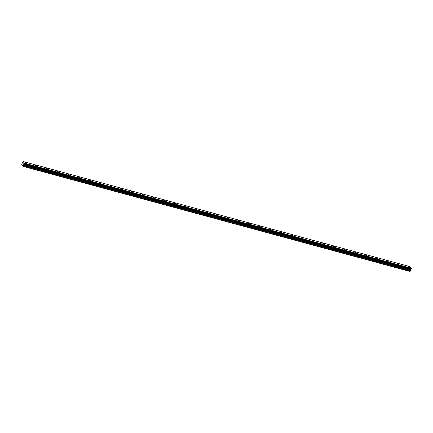 <?xml version="1.0" encoding="UTF-8"?>
<svg xmlns="http://www.w3.org/2000/svg" width="433" height="433" viewBox="0 0 433 433"><rect width="100%" height="100%" fill="white"/><g stroke="black" fill="none" stroke-linecap="round" stroke-linejoin="round"><path stroke-width="0.65" d="M25.027 162.527L26.597 163.268M36.139 165.395L37.233 166.158L36.756 166.18L35.663 165.411L36.139 165.395M35.663 165.411L37.233 166.158M46.299 168.302L47.868 169.049M56.934 171.192L58.509 171.939M67.575 174.082L69.145 174.824M78.211 176.973L79.78 177.714M88.846 179.857L90.416 180.604M99.482 182.748L101.051 183.495M110.117 185.638L111.687 186.385M120.753 188.528L122.323 189.275M131.388 191.418L132.963 192.16M142.029 194.309L143.599 195.05M152.665 197.194L154.235 197.941M163.301 200.084L164.87 200.831M173.936 202.974L175.506 203.721M184.572 205.864L186.141 206.611M195.207 208.755L196.777 209.502M205.843 211.645L207.418 212.386M216.96 214.514L218.053 215.277L217.572 215.298L216.484 214.53L216.96 214.514M216.484 214.53L218.053 215.277M227.119 217.42L228.689 218.167M237.755 220.31L239.325 221.057M248.39 223.201L249.96 223.948M259.026 226.091L260.596 226.838M269.662 228.981L271.231 229.723M280.297 231.866L281.867 232.613M290.933 234.756L292.508 235.503M301.574 237.647L303.143 238.394M312.209 240.537L313.779 241.284M322.845 243.427L324.414 244.174M333.48 246.317L335.05 247.059M344.116 249.208L345.686 249.949M355.233 252.076L356.321 252.84L355.845 252.861L354.751 252.093L355.233 252.076M354.751 252.093L356.321 252.84M365.387 254.983L366.962 255.73M376.028 257.873L377.598 258.62M386.664 260.763L388.233 261.51M397.299 263.654L398.869 264.395M407.935 266.539L409.504 267.285M23.182 161.536L410.078 266.641L411.35 268.271L24.448 163.263L23.014 166.359L21.666 164.237L23.182 161.536L24.448 163.263M24.237 164.091L411.128 269.196L411.345 268.363M411.074 269.18L410.468 270.544L23.571 165.444M23.014 166.359L409.91 271.464L410.468 270.544M22.776 163.966L23.16 163.598M23.03 163.371L22.889 164.172M23.355 163.788L23.068 164.405M24.232 164.091L411.128 269.196M411.35 268.271L24.454 163.171M411.339 268.395L24.443 163.295M411.312 268.801L24.416 163.701M411.307 268.855L24.41 163.755M23.988 164.226L410.885 269.326L24.004 164.215M410.127 271.345L23.23 166.245M411.161 269.169L24.264 164.069M410.787 269.375L23.891 164.275M410.69 269.488L23.793 164.388M410.533 269.824L23.636 164.724M410.489 270.003L23.593 164.897M410.419 270.722L23.523 165.623"/></g></svg>
